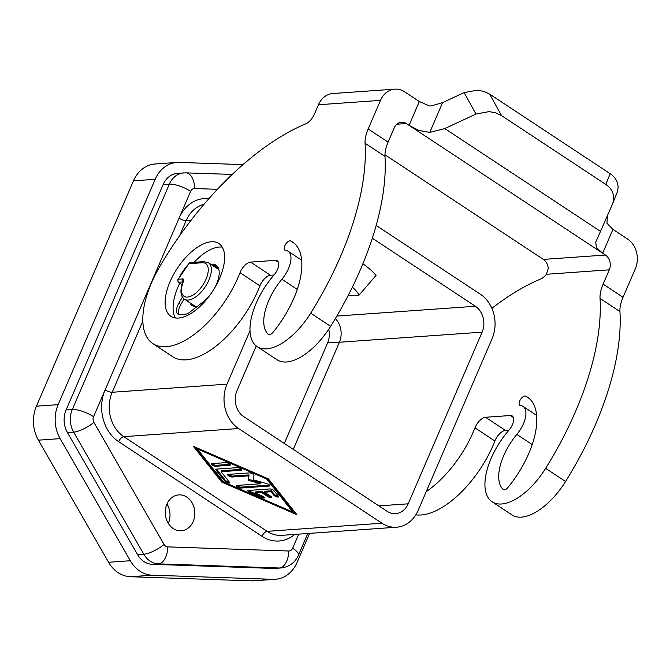 <?xml version="1.0" encoding="UTF-8"?>
<svg xmlns="http://www.w3.org/2000/svg" width="670" height="670" viewBox="0 0 670 670"><rect width="100%" height="100%" fill="white"/><g stroke="black" fill="none" stroke-linecap="round" stroke-linejoin="round"><path stroke-width="1" d="M290.219 240.84A5.452 2.63 123.4 0 1 290.73 240.982A70.844 34.212 123.4 0 1 292.572 242.037A70.844 34.212 123.4 0 1 272.975 332.337A5.452 2.63 -56.6 0 1 270.387 334.447A5.452 2.63 -56.6 0 1 268.477 334.489A5.452 2.63 -56.6 0 1 268.335 334.38A43.6 21.055 123.4 0 1 281.903 279.248A21.8 10.527 -56.6 0 0 288.117 251.25A21.8 10.527 -56.6 0 0 285.512 250.371A5.452 2.63 123.4 0 1 284.867 250.153A5.452 2.63 123.4 0 1 285.311 244.743A5.452 2.63 123.4 0 1 290.219 240.84M263.62 289.088A54.496 26.323 123.4 0 1 273.938 275.102A10.896 5.268 -56.6 0 0 277.305 260.798A10.896 5.268 -56.6 0 0 275.404 260.354L250.58 262.112A10.896 5.268 -56.6 0 0 240.028 272.682A76.296 36.85 123.4 0 1 152.835 343.584A76.296 36.85 123.4 0 1 149.737 287.154A76.296 36.85 123.4 0 1 158.614 268.611A163.497 78.96 123.4 0 1 166.612 255.253A217.993 105.274 123.4 0 1 305.822 123.808A10.896 5.268 -56.6 0 0 314.339 114.285L318.451 104.755L380.501 100.366A21.8 17.897 -94 0 1 390.97 89.964A21.8 17.897 -94 0 1 394.89 89.144A21.8 17.897 -94 0 1 404.638 91.815L419.336 101.522L409.069 125.357L406.322 123.54A10.896 8.953 86 0 0 401.447 122.208A10.896 8.953 86 0 0 399.488 122.618A10.896 8.953 86 0 0 394.245 127.819L388.089 142.124L368.173 128.975A27.579 13.316 -56.6 0 0 365.083 143.263A217.993 105.274 123.4 0 1 310.704 313.175A54.496 26.323 123.4 0 1 257.129 346.608A54.496 26.323 123.4 0 1 263.62 289.088M508.966 430.173L505.44 430.416A10.896 5.268 -56.6 0 0 494.887 440.994A76.296 36.85 123.4 0 1 415.81 514.845M426.212 491.654A76.296 36.85 -56.6 0 0 474.971 427.837A10.896 5.268 123.4 0 1 485.532 417.268L510.356 415.517A10.896 5.268 123.4 0 1 512.249 415.961A10.896 5.268 123.4 0 1 508.89 430.257A54.496 26.323 -56.6 0 0 498.564 444.252A54.496 26.323 -56.6 0 0 492.065 501.763A54.496 26.323 -56.6 0 0 545.648 468.338A217.993 105.274 -56.6 0 0 600.035 298.426A27.579 13.316 123.4 0 1 603.126 284.13L609.29 269.826A10.896 8.953 86 0 0 609.859 261.543A10.896 8.953 86 0 0 605.429 255.035L602.682 253.218L612.95 229.375L606.961 223.252L607.372 215.74M612.95 229.375L627.639 239.081A21.8 17.897 -94 0 1 636.5 252.104A21.8 17.897 -94 0 1 635.361 268.67L623.033 297.279A27.579 13.316 -56.6 0 0 619.943 311.575A217.993 105.274 123.4 0 1 565.564 481.487A54.496 26.323 123.4 0 1 511.981 514.912M525.171 396.003A5.452 2.63 123.4 0 1 525.674 396.137A70.844 34.212 123.4 0 1 527.524 397.193A70.844 34.212 123.4 0 1 507.919 487.492A5.452 2.63 -56.6 0 1 505.339 489.611A5.452 2.63 -56.6 0 1 503.421 489.644A5.452 2.63 -56.6 0 1 503.279 489.536A43.6 21.055 123.4 0 1 516.846 434.411A21.8 10.527 -56.6 0 0 523.061 406.405A21.8 10.527 -56.6 0 0 520.464 405.534A5.452 2.63 123.4 0 1 519.811 405.317A5.452 2.63 123.4 0 1 520.255 399.906A5.452 2.63 123.4 0 1 525.171 396.003M595.756 242.13L596.426 247.724L602.682 253.218L409.069 125.357L418.75 130.39L429.772 132.392L442.594 102.627L431.179 105.935L429.286 105.919L419.336 101.522M477.283 90.157L464.134 92.602L475.968 114.059L489.125 111.605L495.708 112.82L501.495 115.567L489.653 94.11L483.866 91.371L477.283 90.157M612.589 203.847L617.732 190.925L618.142 186.402L617.397 182.684C616.14 179.091 613.745 176.101 610.202 173.723L605.781 184.434C609.323 186.821 611.727 189.803 612.975 193.395L613.754 197.868L612.874 203.119L600.496 231.393L444.796 128.565L429.772 132.392M168.312 523.37A17.981 14.765 86 0 0 166.947 504.033M186.813 497.09A17.981 14.765 -94 0 1 194.543 516.796A17.981 14.765 -94 0 1 181.302 530.766A17.981 14.765 -94 0 1 173.262 528.563A17.981 14.765 -94 0 1 165.532 508.848A17.981 14.765 -94 0 1 178.773 494.887A17.981 14.765 -94 0 1 186.813 497.09M216.988 265.931A23.978 11.583 -56.6 0 0 212.826 265.647M214.526 288.226A23.978 11.583 -56.6 0 0 216.058 265.169A23.978 11.583 -56.6 0 0 210.832 264.332M190.012 302.823A22.889 11.055 -56.6 0 0 192.223 305.595A22.889 11.055 -56.6 0 0 196.21 306.517A22.889 11.055 -56.6 0 0 197.349 306.366M222.264 247.113A43.6 21.055 -56.6 0 0 219.274 247.029A43.6 21.055 -56.6 0 0 194.107 262.313M211.31 241.77A43.6 21.055 123.4 0 1 218.906 243.537A43.6 21.055 123.4 0 1 216.41 284.926A43.6 21.055 123.4 0 1 178.455 318.066A43.6 21.055 123.4 0 1 170.85 316.299A43.6 21.055 123.4 0 1 173.346 274.918A43.6 21.055 123.4 0 1 211.31 241.77M181.964 284.541L178.488 282.246L177.793 280.931L178.371 279.239A30.518 14.74 123.4 0 1 188.965 263.695L202.273 262.757A19.623 9.472 123.4 0 1 206.05 279.13A19.623 9.472 123.4 0 1 187.759 297.061A19.623 9.472 123.4 0 1 183.371 281.526A2.178 0.745 -158.2 0 0 182.944 281.769C179.836 290.437 180.347 296.241 184.459 299.163A21.8 10.527 -56.6 0 0 208.881 280.094A21.8 10.527 -56.6 0 0 208.487 262.782L203.714 261.635A2.178 1.792 86 0 0 202.273 262.757M190.163 262.59L188.965 263.695L190.163 262.59L203.714 261.635M384.965 154.804L543.378 259.416A10.896 8.953 -94 0 1 547.809 265.931A10.896 8.953 -94 0 1 548.219 268.745L546.402 274.273A10.896 5.268 123.4 0 1 540.774 278.963A217.993 105.274 -56.6 0 0 491.881 308.334M394.89 89.144L332.839 93.524A21.8 17.897 86 0 0 328.92 94.344A21.8 17.897 86 0 0 318.451 104.755M380.501 100.366L368.173 128.975M309.59 533.37L297.07 562.44A32.696 26.85 -94 0 1 275.479 579.282A32.696 26.85 -94 0 1 273.167 579.324L152.199 575.187A32.696 26.85 -94 0 1 130.307 560.731L60.133 438.641A32.696 26.85 -94 0 1 58.139 404.655L155.189 179.3A32.696 26.85 -94 0 1 176.78 162.458A32.696 26.85 -94 0 1 179.091 162.416L243.051 164.611M190.615 191.352A5.452 4.472 -94 0 1 194.602 188.538A16.348 9.296 -88 0 0 191.871 177.181A16.348 9.296 -88 0 0 185.85 172.86L177.55 173.337A21.8 17.897 86 0 0 163.153 184.56L66.104 409.914A21.8 17.897 86 0 0 67.436 432.569L137.601 554.668A21.8 17.897 86 0 0 152.199 564.299L273.176 568.436A21.8 17.897 86 0 0 274.717 568.411L280.914 567.967A21.8 17.897 86 0 1 279.373 568.001A16.348 9.296 -88 0 0 285.956 562.75A16.348 9.296 -88 0 0 288.686 551.008L167.718 546.879A5.452 4.472 -94 0 1 165.666 546.201A5.452 4.472 -94 0 1 164.066 544.467L93.892 422.368A5.452 4.472 -94 0 1 93.566 416.707L190.615 191.352A16.348 4.975 -156.7 0 0 179.443 185.967A16.348 4.975 -156.7 0 0 169.359 184.124L72.31 409.479A21.8 17.897 86 0 0 73.641 432.133L143.807 554.224A21.8 17.897 86 0 0 150.197 561.167A21.8 17.897 86 0 0 158.405 563.864A16.348 9.296 -88 0 0 164.988 558.613A16.348 9.296 -88 0 0 167.718 546.879M284.306 443.431L327.597 342.906A19.078 15.661 86 0 0 328.777 329.171M176.78 162.458L155.063 163.999A32.696 26.85 86 0 0 133.472 180.833L36.423 406.188A32.696 26.85 86 0 0 38.416 440.173L108.59 562.264A32.696 26.85 86 0 0 130.483 576.728L251.451 580.856A32.696 26.85 86 0 0 253.763 580.815L275.479 579.282M248.302 490.448L269.776 488.932A2.722 0.829 23.3 0 1 274.105 490.808L278.494 496.319A2.722 0.829 23.3 0 1 278.653 496.839A2.722 0.829 23.3 0 1 276.476 496.772A2.722 0.829 23.3 0 1 273.812 495.197L271.074 491.746L264.575 492.207L270.546 496.152A2.722 0.829 23.3 0 1 271.501 497.341A2.722 0.829 23.3 0 1 269.951 497.458A2.722 0.829 23.3 0 1 267.447 496.378L261.467 492.433L254.969 492.885L262.188 496.018A2.722 0.829 23.3 0 1 264.34 497.852A2.722 0.829 23.3 0 1 261.493 497.525L249.944 492.517A2.722 0.829 23.3 0 1 247.791 490.683A2.722 0.829 23.3 0 1 248.302 490.448M248.536 490.432A2.722 0.829 -156.7 0 0 250.354 491.562L261.903 496.57A2.722 0.829 -156.7 0 0 263.997 497.132M254.969 492.885L255.379 491.939L261.878 491.479L267.858 495.423A2.722 0.829 -156.7 0 0 271.149 496.629M261.467 492.433L261.878 491.479M264.575 492.207L264.985 491.252L271.484 490.8L274.223 494.242A2.722 0.829 -156.7 0 0 278.335 496.127M271.074 491.746L271.484 490.8M225.798 462.635A2.722 0.829 23.3 0 1 228.763 463.498A2.722 0.829 23.3 0 1 230.287 465.03A2.722 0.829 23.3 0 1 229.777 465.265L215.824 466.253A2.722 0.829 23.3 0 1 212.859 465.39A2.722 0.829 23.3 0 1 211.326 463.858A2.722 0.829 23.3 0 1 211.846 463.623L225.798 462.635M212.072 463.606A2.722 0.829 -156.7 0 0 216.234 465.298L229.961 464.327M292.882 512.039L266.576 478.966L197.315 448.933L223.621 482.006L292.882 512.039L293.293 511.084L267.271 478.363M197.315 448.933L197.642 448.171M266.576 478.966L266.911 478.204M195.121 447.074L222.239 481.177L223.345 481.655M221.829 482.132L193.337 446.295L268.368 478.841L296.869 514.669L221.829 482.132L222.239 481.177M292.966 511.846L295.495 512.944M216.226 469.134L237.339 467.643A2.722 0.829 23.3 0 1 240.304 468.506A2.722 0.829 23.3 0 1 241.837 470.038A2.722 0.829 23.3 0 1 241.326 470.273L221.1 471.705L229.542 482.316A2.722 0.829 23.3 0 1 229.709 482.827A2.722 0.829 23.3 0 1 227.524 482.76A2.722 0.829 23.3 0 1 224.869 481.186L215.882 469.888A2.722 0.829 23.3 0 1 215.715 469.369A2.722 0.829 23.3 0 1 216.226 469.134M216.435 469.117L225.279 480.231A2.722 0.829 -156.7 0 0 229.383 482.115M221.1 471.705L221.519 470.75L241.502 469.335M248.612 479.31L261.015 482.802L260.605 483.757L248.202 480.264L249.064 474.913L232.557 476.077A2.722 0.829 -156.7 0 1 228.403 474.385M248.202 480.264L248.654 475.868L232.147 477.032A2.722 0.829 23.3 0 1 229.182 476.169A2.722 0.829 23.3 0 1 227.658 474.645A2.722 0.829 23.3 0 1 228.168 474.402L249.466 472.903A2.722 0.829 23.3 0 1 252.314 473.707A2.722 0.829 23.3 0 1 253.972 475.214L253.495 479.896L266.677 483.606A2.722 0.829 23.3 0 1 269.884 485.809A2.722 0.829 23.3 0 1 269.373 486.052L240.739 488.07A2.722 0.829 23.3 0 1 237.775 487.207A2.722 0.829 23.3 0 1 236.25 485.683A2.722 0.829 23.3 0 1 236.761 485.44L260.605 483.757M236.987 485.423A2.722 0.829 -156.7 0 0 241.15 487.115L269.549 485.114M248.654 475.868L249.064 474.913M376.197 225.455L480.507 294.339A32.696 26.85 -94 0 1 492.073 338.727L418.147 510.389A32.696 26.85 -94 0 1 396.565 527.223A32.696 26.85 -94 0 1 381.934 523.22L238.579 428.54A32.696 26.85 -94 0 1 227.004 384.153L249.985 330.787M178.17 281.986A1.089 0.528 -56.6 0 0 178.295 282.196L177.751 279.876L178.371 279.239L182.684 278.929A2.178 1.792 86 0 0 183.036 281.509M189.417 262.916L177.751 279.876M179.761 283.167A43.6 21.055 -56.6 0 0 175.465 317.982M182.424 297.086L178.873 303.167A10.896 5.268 -56.6 0 0 177.918 314.104A10.896 5.268 -56.6 0 0 179.82 314.548L185.515 314.146A10.896 5.268 -56.6 0 0 189.711 312.245L203.043 301.986A23.978 11.583 -56.6 0 0 210.238 294.725M184.116 298.912L180.867 304.481A10.896 5.268 -56.6 0 0 179.066 314.523M218.445 268.243A22.889 11.055 -56.6 0 0 217.448 267.397A22.889 11.055 -56.6 0 0 214.04 266.442M362.906 263.796A54.496 16.574 -156.7 0 1 376.012 275.437L359.053 295.127A41.909 12.747 -156.7 0 0 352.361 287.187M347.965 295.914L359.053 295.127M372.344 238.219L475.373 306.257A19.078 15.661 -94 0 1 482.124 332.153L408.189 503.815A19.078 15.661 -94 0 1 395.602 513.63A19.078 15.661 -94 0 1 387.067 511.294L243.713 416.623A19.078 15.661 -94 0 1 236.962 390.727L256.241 345.963M293.276 449.352L339.405 342.244A19.078 15.661 86 0 0 335.343 318.577M610.202 173.723L489.653 94.11M605.781 184.434L501.495 115.567M442.594 102.627L464.134 92.602M475.968 114.059L444.796 128.565M595.798 242.029L600.496 231.393M257.129 346.608L277.037 359.757A54.496 26.323 -56.6 0 0 330.611 326.324A217.993 105.274 -56.6 0 0 384.999 156.411A27.579 13.316 123.4 0 1 388.089 142.124M152.835 343.584L172.743 356.733A76.296 36.85 -56.6 0 0 259.935 285.83A10.896 5.268 123.4 0 1 270.496 275.261L274.022 275.01M290.73 240.982L294.272 243.319M474.971 427.837L494.887 440.994M545.648 468.338L565.564 481.487M525.674 396.137L529.216 398.474M298.728 534.141L292.673 548.202A5.452 4.472 -94 0 1 288.686 551.008M307.781 533.504L298.376 555.321A16.348 4.975 -156.7 0 0 298.393 553.973A16.348 4.975 -156.7 0 0 292.673 548.202M194.602 188.538L217.457 189.317M137.601 554.668L143.807 554.224A16.348 4.74 -29.9 0 0 153.597 551.092A16.348 4.74 -29.9 0 0 164.066 544.467M67.436 432.569L73.641 432.133A16.348 4.74 -29.9 0 0 83.423 429.001A16.348 4.74 -29.9 0 0 93.892 422.368M66.104 409.914L72.31 409.479A16.348 4.975 23.3 0 1 82.393 411.321A16.348 4.975 23.3 0 1 93.566 416.707M118.623 441.647L261.987 536.318A5.452 2.63 123.4 0 1 264.349 532.885A5.452 2.63 123.4 0 1 267.137 531.335L123.783 436.656A32.696 26.85 -94 0 1 112.208 392.268A5.452 1.658 -156.7 0 1 108.85 391.657A5.452 1.658 -156.7 0 1 105.123 389.856A38.148 31.322 86 0 0 118.623 441.647A5.452 2.63 123.4 0 1 120.985 438.214A5.452 2.63 123.4 0 1 123.783 436.656L238.579 428.54M179.585 235.832L186.134 220.614A5.452 1.658 23.3 0 1 182.776 219.995A5.452 1.658 23.3 0 1 179.049 218.202A38.148 31.322 86 0 1 208.94 198.655M227.004 384.153L112.208 392.268L142.827 321.19M181.947 284.608L178.295 282.196A1.089 0.528 -56.6 0 0 178.488 282.246L182.877 281.936M605.429 255.035L543.378 259.416M396.808 124.218L406.322 123.54M297.287 289.415L281.903 279.248M532.231 444.57L516.846 434.411M546.402 274.273L609.29 269.826M163.153 184.56L169.359 184.124A21.8 17.897 86 0 1 183.756 172.893M152.199 564.299L158.405 563.864L279.373 568.001L273.176 568.436M339.481 342.069L327.597 342.906M155.189 179.3L133.472 180.833M58.139 404.655L36.423 406.188M60.133 438.641L38.416 440.173M130.307 560.731L108.59 562.264M152.199 575.187L130.483 576.728M273.167 579.324L251.451 580.856M249.944 492.517L250.354 491.562M261.493 497.525L261.903 496.57M267.447 496.378L267.858 495.423M273.812 495.197L274.223 494.242M229.777 465.265L230.112 464.494M215.824 466.253L216.234 465.298M215.882 469.888L216.201 469.134M224.869 481.186L225.279 480.231M241.326 470.273L241.652 469.503M240.739 488.07L241.15 487.115M269.373 486.052L269.709 485.273M232.147 477.032L232.557 476.077M396.565 527.223L281.769 535.338A32.696 26.85 -94 0 1 267.137 531.335L381.934 523.22M183.371 281.526A3.266 1.583 -56.6 0 0 182.684 278.929M180.867 304.481L178.873 303.167M336.834 316.056L475.373 306.257M191.084 220.263L186.134 220.614A32.696 26.85 -94 0 1 203.99 204.358M261.987 536.318A38.148 31.322 86 0 0 294.758 534.417M339.405 342.244L482.124 332.153M378.877 505.883L408.189 503.815M603.126 284.13L623.033 297.279M510.356 415.517L513.404 417.527M600.035 298.426L619.943 311.575M505.44 430.416L485.532 417.268M278.452 262.372L275.404 260.354M250.58 262.112L270.496 275.261M259.935 285.83L240.028 272.682M384.999 156.411L365.083 143.263M330.611 326.324L310.704 313.175M511.989 514.92L492.081 501.771M184.459 299.163L195.632 306.542M183.647 281.936L183.103 281.149L182.944 281.769M208.487 262.782L218.881 269.65M185.85 172.86L232.256 174.443M298.376 555.321C294.976 562.758 289.155 566.971 280.914 567.967M523.061 406.405L536.653 415.383M288.117 251.25L301.709 260.228"/></g></svg>
